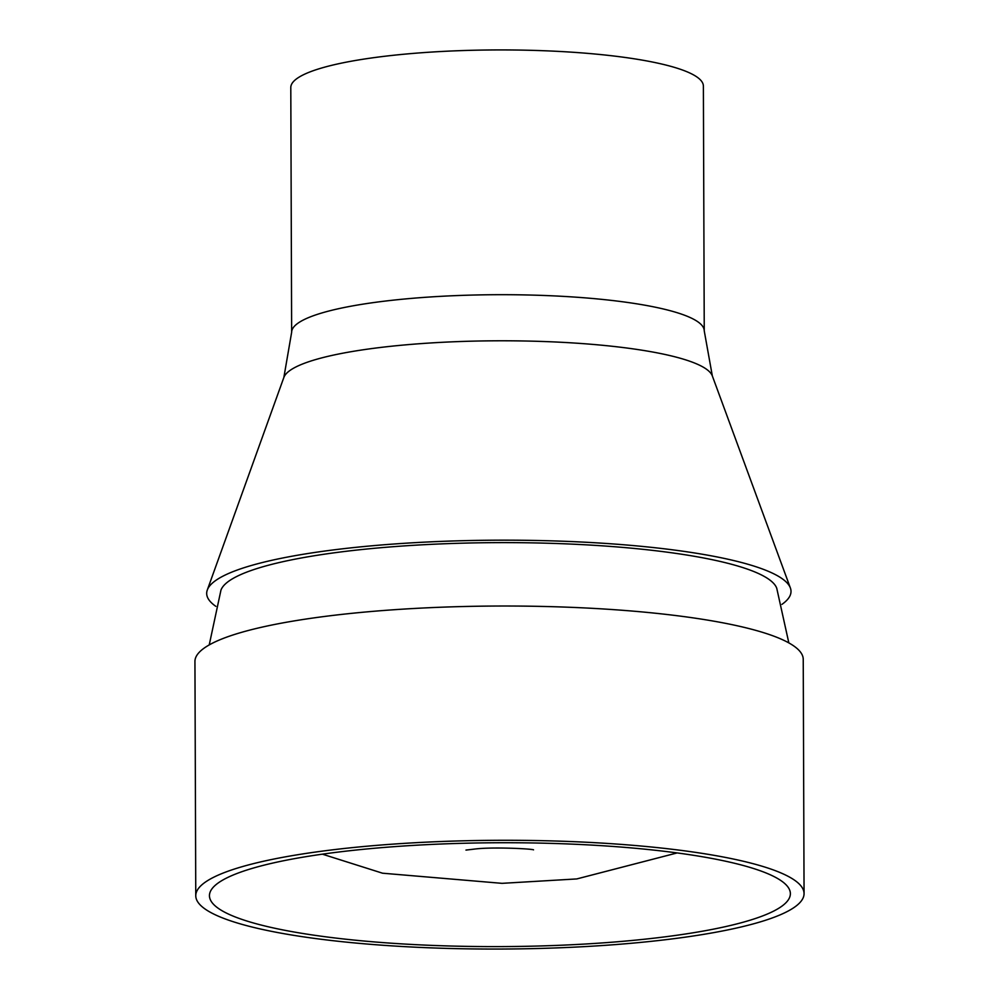 <?xml version="1.0" encoding="UTF-8"?>
<svg xmlns="http://www.w3.org/2000/svg" width="999" height="999" viewBox="0 0 999 999"><rect width="100%" height="100%" fill="white"/><g stroke="black" fill="none" stroke-linecap="round" stroke-linejoin="round"><path stroke-width="1.5" d="M373.564 848.338A290.459 51.936 179.8 0 0 209.453 895.691A290.459 51.936 179.8 0 0 500.087 946.602A290.459 51.936 179.8 0 0 790.371 893.655A290.459 51.936 179.8 0 0 373.564 848.338M367.62 846.153A304.146 54.383 179.8 0 0 195.767 895.728A304.146 54.383 179.8 0 0 500.099 949.05A304.146 54.383 179.8 0 0 804.058 893.606A304.146 54.383 179.8 0 0 367.62 846.153M407.355 53.909A206.293 36.888 179.8 0 0 290.796 87.537L291.646 332.305A206.293 36.888 179.8 0 1 408.204 298.676A206.293 36.888 179.8 0 1 704.245 330.869L703.383 86.101A206.293 36.888 179.8 0 0 407.355 53.909M781.942 604.37A292.17 52.235 179.8 0 0 790.384 587.999A292.17 52.235 179.8 0 0 371.778 545.804A292.17 52.235 179.8 0 0 207.293 590.034A292.17 52.235 179.8 0 0 215.859 606.356M804.058 893.606L803.233 659.34A304.146 54.383 179.8 0 0 366.795 611.888A304.146 54.383 179.8 0 0 194.942 661.463L195.767 895.728M788.835 642.894L776.735 588.211A278.484 49.788 179.8 0 0 377.722 547.989A278.484 49.788 179.8 0 0 220.954 590.147L209.228 644.917M704.245 330.869L712.337 375.936A214.685 38.387 179.8 0 0 404.732 344.93A214.685 38.387 179.8 0 0 283.866 377.435L291.646 332.305M283.866 377.435L207.293 590.034M712.337 375.936L790.384 587.999M322.39 854.17L382.53 873.201L502.035 883.341L576.773 878.933L677.147 852.934M465.971 850.087L474.438 849.088C492.42 846.74 532.579 848.85 533.541 849.849L533.516 849.849"/></g></svg>
